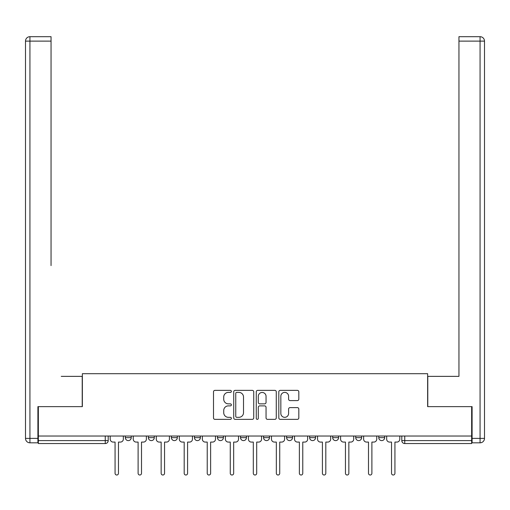 <?xml version="1.0" encoding="UTF-8"?>
<svg xmlns="http://www.w3.org/2000/svg" width="510" height="510" viewBox="0 0 510 510"><rect width="100%" height="100%" fill="white"/><g stroke="black" fill="none" stroke-linecap="round" stroke-linejoin="round"><path stroke-width="0.76" d="M231.374 391.38A1.014 1.014 0 0 0 230.354 390.367L214.952 390.367A1.447 1.447 0 0 0 213.505 391.814L213.505 417.907A1.447 1.447 0 0 0 214.952 419.36L230.354 419.36A1.014 1.014 0 0 0 231.374 418.34A1.014 1.014 0 0 0 230.354 417.327L228.365 417.327A4.641 4.641 0 0 1 223.724 412.692L223.724 410.518A4.641 4.641 0 0 1 228.365 405.877L230.354 405.877A1.014 1.014 0 0 0 231.374 404.863A1.014 1.014 0 0 0 230.354 403.85L228.365 403.85A4.641 4.641 0 0 1 223.724 399.209L223.724 397.035A4.641 4.641 0 0 1 228.365 392.394L230.354 392.394A1.014 1.014 0 0 0 231.374 391.38M378.758 436.024L378.758 437.65L384.667 437.65A2.952 2.952 0 0 1 381.709 440.602A2.952 2.952 0 0 1 378.758 437.65L378.758 436.024M309.64 436.024L309.64 437.65L315.55 437.65A2.952 2.952 0 0 1 312.598 440.602A2.952 2.952 0 0 1 309.64 437.65L309.64 436.024M263.568 436.024L263.568 437.65L269.471 437.65A2.952 2.952 0 0 1 266.52 440.602A2.952 2.952 0 0 1 263.568 437.65L263.568 436.024M240.529 436.024L240.529 437.65L246.432 437.65A2.952 2.952 0 0 1 243.48 440.602A2.952 2.952 0 0 1 240.529 437.65L240.529 436.024M194.45 436.024L194.45 437.65L200.36 437.65A2.952 2.952 0 0 1 197.402 440.602A2.952 2.952 0 0 1 194.45 437.65L194.45 436.024M297.362 400.586A1.447 1.447 0 0 0 298.815 399.139L298.815 391.814A1.447 1.447 0 0 0 297.362 390.367L280.258 390.367A1.447 1.447 0 0 0 278.811 391.814L278.811 417.907A1.447 1.447 0 0 0 280.258 419.36L297.362 419.36A1.447 1.447 0 0 0 298.815 417.907L298.815 409.065A1.447 1.447 0 0 0 297.362 407.617L290.043 407.617A1.447 1.447 0 0 0 288.596 409.065L288.596 413.451A3.876 3.876 0 0 1 284.714 417.327A3.876 3.876 0 0 1 280.838 413.451L280.838 396.27A3.876 3.876 0 0 1 284.714 392.394A3.876 3.876 0 0 1 288.596 396.27L288.596 399.139A1.447 1.447 0 0 0 290.043 400.586L297.362 400.586M38.346 436.024L38.346 406.636L82.359 406.636L82.359 373.702L427.641 373.702L427.641 406.636L471.654 406.636L471.654 436.024L38.346 436.024L38.346 440.602L108.203 440.602L108.203 436.024L108.203 440.602A2.952 2.952 0 0 1 105.251 443.553L38.346 443.553L38.346 440.602M253.731 391.814A1.447 1.447 0 0 0 252.284 390.367L235.174 390.367A1.447 1.447 0 0 0 233.727 391.814L233.727 417.907A1.447 1.447 0 0 0 235.174 419.36L252.284 419.36A1.447 1.447 0 0 0 253.731 417.907L253.731 391.814M257.716 390.367L274.826 390.367A1.447 1.447 0 0 1 276.273 391.814L276.273 417.907A1.447 1.447 0 0 1 274.826 419.36L267.501 419.36A1.447 1.447 0 0 1 266.054 417.907L266.054 407.324A1.447 1.447 0 0 0 264.601 405.877L259.749 405.877A1.447 1.447 0 0 0 258.296 407.324L258.296 418.34A1.014 1.014 0 0 1 257.282 419.36A1.014 1.014 0 0 1 256.269 418.34L256.269 391.814A1.447 1.447 0 0 1 257.716 390.367M401.797 436.024L401.797 440.602L471.654 440.602L471.654 443.553L404.749 443.553A2.952 2.952 0 0 1 401.797 440.602A2.952 2.952 0 0 0 404.749 443.553L404.749 436.024M471.654 436.024L471.654 440.602M384.667 436.024L384.667 437.65A2.952 2.952 0 0 1 381.709 440.602M361.628 436.024L361.628 437.65A2.952 2.952 0 0 1 358.677 440.602A2.952 2.952 0 0 1 355.719 437.65L361.628 437.65M355.719 436.024L355.719 437.65M338.589 436.024L338.589 437.65A2.952 2.952 0 0 1 335.637 440.602A2.952 2.952 0 0 1 332.679 437.65L338.589 437.65L338.589 436.024M332.679 436.024L332.679 437.65M315.55 436.024L315.55 437.65M292.51 436.024L292.51 437.65A2.952 2.952 0 0 1 289.559 440.602A2.952 2.952 0 0 1 286.607 437.65L292.51 437.65L292.51 436.024M286.607 436.024L286.607 437.65M269.471 436.024L269.471 437.65L269.471 436.024M246.432 437.65L246.432 436.024L246.432 437.65A2.952 2.952 0 0 1 243.48 440.602M223.393 436.024L223.393 437.65A2.952 2.952 0 0 1 220.441 440.602A2.952 2.952 0 0 1 217.489 437.65A2.952 2.952 0 0 0 220.441 440.602A2.952 2.952 0 0 0 223.393 437.65L223.393 436.024M217.489 436.024L217.489 437.65L223.393 437.65M200.36 436.024L200.36 437.65M177.321 436.024L177.321 437.65A2.952 2.952 0 0 1 174.363 440.602A2.952 2.952 0 0 1 171.411 437.65A2.952 2.952 0 0 0 174.363 440.602A2.952 2.952 0 0 0 177.321 437.65L171.411 437.65L171.411 436.024M148.372 436.024L148.372 437.65L154.281 437.65L154.281 436.024L154.281 437.65A2.952 2.952 0 0 1 151.323 440.602A2.952 2.952 0 0 1 148.372 437.65A2.952 2.952 0 0 0 151.323 440.602M125.332 436.024L125.332 437.65L131.242 437.65L131.242 436.024L131.242 437.65A2.952 2.952 0 0 1 128.291 440.602A2.952 2.952 0 0 1 125.332 437.65A2.952 2.952 0 0 0 128.291 440.602M236.774 392.394A1.014 1.014 0 0 0 235.754 393.408L235.754 416.313A1.014 1.014 0 0 0 236.774 417.327L238.871 417.327A4.641 4.641 0 0 0 243.512 412.692L243.512 397.035A4.641 4.641 0 0 0 238.871 392.394L236.774 392.394M266.054 396.346A3.876 3.876 0 0 0 262.178 392.47A3.876 3.876 0 0 0 258.296 396.346L258.296 402.396A1.447 1.447 0 0 0 259.749 403.85L264.601 403.85A1.447 1.447 0 0 0 266.054 402.396L266.054 396.346M110.198 439.123L110.198 436.024L110.198 439.123A2.952 2.952 48.4 0 0 113.15 442.081L115.069 442.081L115.069 473.312A1.696 1.696 48.4 0 0 116.771 475.014A1.696 1.696 48.4 0 0 118.467 473.312L118.467 442.081L120.385 442.081A2.952 2.952 48.4 0 0 123.337 439.123L123.337 436.024M113.15 442.081L115.069 442.081L115.069 473.312M118.467 473.312L118.467 442.081L120.385 442.081M133.237 439.123L133.237 436.024L133.237 439.123A2.952 2.952 48.4 0 0 136.189 442.081L138.108 442.081L138.108 473.312A1.696 1.696 48.4 0 0 139.81 475.014A1.696 1.696 48.4 0 0 141.506 473.312L141.506 442.081L143.425 442.081A2.952 2.952 48.4 0 0 146.376 439.123L146.376 436.024M156.277 439.123L156.277 436.024L156.277 439.123A2.952 2.952 48.4 0 0 159.228 442.081L161.147 442.081L161.147 473.312A1.696 1.696 48.4 0 0 162.843 475.014A1.696 1.696 48.4 0 0 164.545 473.312L164.545 442.081L166.464 442.081A2.952 2.952 48.4 0 0 169.416 439.123L169.416 436.024M37.906 438.383L37.906 442.814L29.931 442.814A4.431 4.431 0 0 1 25.5 438.383L25.5 41.119L29.931 41.119L29.931 36.688L51.051 36.688L51.051 41.119L29.931 41.119L29.931 438.383L37.906 438.383L37.906 406.636L82.212 406.636L82.212 376.361L61.238 376.361M51.051 41.119L51.051 265.595M29.931 36.688A4.431 4.431 0 0 0 25.5 41.119A4.431 4.431 0 0 1 29.931 36.688M448.762 376.361L458.949 376.361L458.949 36.688L480.069 36.688L458.949 36.688M472.094 438.383L480.069 438.383L480.069 41.119L484.5 41.119A4.431 4.431 0 0 0 480.069 36.688A4.431 4.431 0 0 1 484.5 41.119A4.431 4.431 0 0 0 480.069 36.688A4.431 4.431 0 0 1 484.5 41.119L484.5 438.383A4.431 4.431 0 0 1 480.069 442.814L472.094 442.814L472.094 406.636L427.788 406.636L427.788 376.361L458.949 376.361L458.949 265.595M480.069 442.814A4.431 4.431 0 0 0 484.5 438.383L480.069 438.383L480.069 442.814M136.189 442.081L138.108 442.081L138.108 473.312M141.506 473.312L141.506 442.081L143.425 442.081M159.228 442.081L161.147 442.081L161.147 473.312M164.545 473.312L164.545 442.081L166.464 442.081M179.31 439.123L179.31 436.024L179.31 439.123A2.952 2.952 48.4 0 0 182.268 442.081L184.186 442.081L184.186 473.312A1.696 1.696 48.4 0 0 185.882 475.014A1.696 1.696 48.4 0 0 187.584 473.312L187.584 442.081L189.503 442.081A2.952 2.952 48.4 0 0 192.455 439.123L192.455 436.024M202.349 439.123L202.349 436.024L202.349 439.123A2.952 2.952 48.4 0 0 205.307 442.081L207.226 442.081L207.226 473.312A1.696 1.696 48.4 0 0 208.922 475.014A1.696 1.696 48.4 0 0 210.624 473.312L210.624 442.081L212.542 442.081A2.952 2.952 48.4 0 0 215.494 439.123L215.494 436.024M225.388 439.123L225.388 436.024L225.388 439.123A2.952 2.952 48.4 0 0 228.346 442.081L230.265 442.081L230.265 473.312A1.696 1.696 48.4 0 0 231.961 475.014A1.696 1.696 48.4 0 0 233.663 473.312L233.663 442.081L235.582 442.081A2.952 2.952 48.4 0 0 238.533 439.123L238.533 436.024M182.268 442.081L184.186 442.081L184.186 473.312M187.584 473.312L187.584 442.081L189.503 442.081M205.307 442.081L207.226 442.081L207.226 473.312M210.624 473.312L210.624 442.081L212.542 442.081M228.346 442.081L230.265 442.081L230.265 473.312M233.663 473.312L233.663 442.081L235.582 442.081M248.427 439.123L248.427 436.024L248.427 439.123A2.952 2.952 48.4 0 0 251.379 442.081L253.304 442.081L253.304 473.312A1.696 1.696 48.4 0 0 255 475.014A1.696 1.696 48.4 0 0 256.696 473.312L256.696 442.081L258.621 442.081A2.952 2.952 48.4 0 0 261.573 439.123L261.573 436.024M251.379 442.081L253.304 442.081L253.304 473.312M256.696 473.312L256.696 442.081L258.621 442.081M271.467 439.123L271.467 436.024L271.467 439.123A2.952 2.952 48.4 0 0 274.418 442.081L276.337 442.081L276.337 473.312A1.696 1.696 48.4 0 0 278.039 475.014A1.696 1.696 48.4 0 0 279.735 473.312L279.735 442.081L281.654 442.081A2.952 2.952 48.4 0 0 284.612 439.123L284.612 436.024M274.418 442.081L276.337 442.081L276.337 473.312M279.735 473.312L279.735 442.081L281.654 442.081M294.506 439.123L294.506 436.024L294.506 439.123A2.952 2.952 48.4 0 0 297.457 442.081L299.376 442.081L299.376 473.312A1.696 1.696 48.4 0 0 301.078 475.014A1.696 1.696 48.4 0 0 302.774 473.312L302.774 442.081L304.693 442.081A2.952 2.952 48.4 0 0 307.651 439.123L307.651 436.024M297.457 442.081L299.376 442.081L299.376 473.312M302.774 473.312L302.774 442.081L304.693 442.081M317.545 439.123L317.545 436.024L317.545 439.123A2.952 2.952 48.4 0 0 320.497 442.081L322.416 442.081L322.416 473.312A1.696 1.696 48.4 0 0 324.118 475.014A1.696 1.696 48.4 0 0 325.813 473.312L325.813 442.081L327.732 442.081A2.952 2.952 48.4 0 0 330.69 439.123L330.69 436.024M320.497 442.081L322.416 442.081L322.416 473.312M325.813 473.312L325.813 442.081L327.732 442.081M340.584 439.123L340.584 436.024L340.584 439.123A2.952 2.952 48.4 0 0 343.536 442.081L345.455 442.081L345.455 473.312A1.696 1.696 48.4 0 0 347.157 475.014A1.696 1.696 48.4 0 0 348.853 473.312L348.853 442.081L350.772 442.081A2.952 2.952 48.4 0 0 353.723 439.123L353.723 436.024M343.536 442.081L345.455 442.081L345.455 473.312M348.853 473.312L348.853 442.081L350.772 442.081M363.624 439.123L363.624 436.024L363.624 439.123A2.952 2.952 48.4 0 0 366.575 442.081L368.494 442.081L368.494 473.312A1.696 1.696 48.4 0 0 370.19 475.014A1.696 1.696 48.4 0 0 371.892 473.312L371.892 442.081L373.811 442.081A2.952 2.952 48.4 0 0 376.762 439.123L376.762 436.024M366.575 442.081L368.494 442.081L368.494 473.312M371.892 473.312L371.892 442.081L373.811 442.081M386.663 439.123L386.663 436.024L386.663 439.123A2.952 2.952 48.4 0 0 389.614 442.081L391.533 442.081L391.533 473.312A1.696 1.696 48.4 0 0 393.229 475.014A1.696 1.696 48.4 0 0 394.931 473.312L394.931 442.081L396.85 442.081A2.952 2.952 48.4 0 0 399.802 439.123L399.802 436.024M389.614 442.081L391.533 442.081L391.533 473.312M394.931 473.312L394.931 442.081L396.85 442.081M105.251 436.024L105.251 443.553M29.931 442.814L29.931 438.383L25.5 438.383M480.069 36.688L480.069 41.119L458.949 41.119"/></g></svg>
